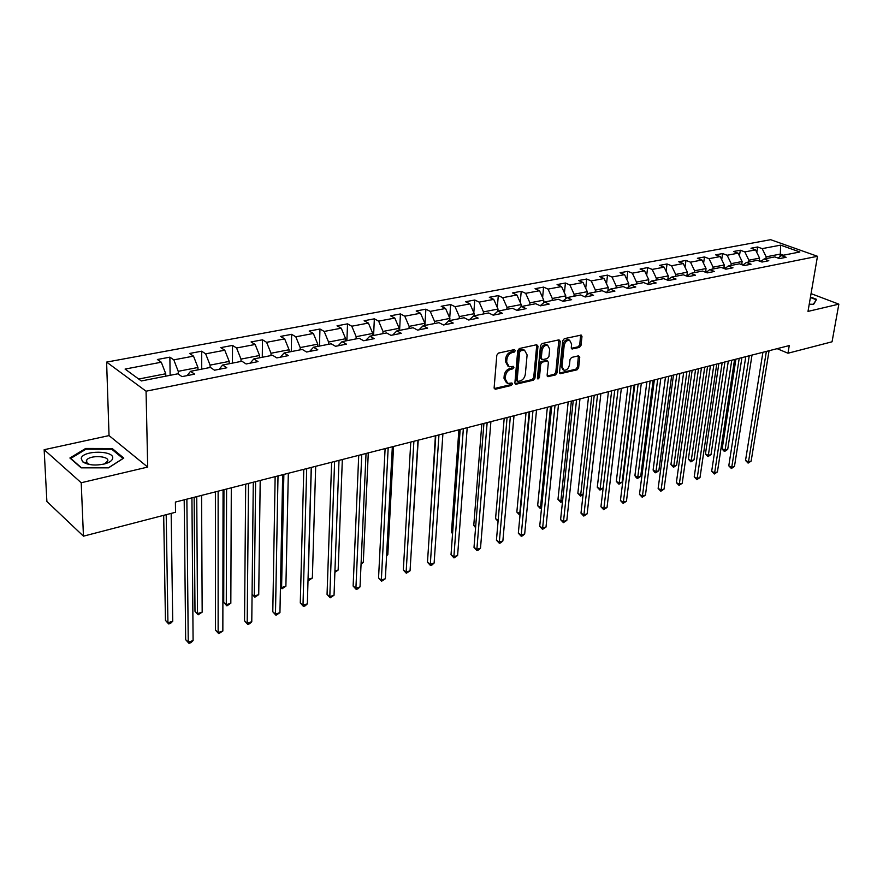 <?xml version="1.0" encoding="UTF-8"?>
<svg xmlns="http://www.w3.org/2000/svg" width="883" height="883" viewBox="0 0 883 883"><rect width="100%" height="100%" fill="white"/><g stroke="black" fill="none" stroke-linecap="round" stroke-linejoin="round"><path stroke-width="1.32" d="M515.374 350.628L514.436 349.591L498.476 353.079L496.809 355.231L494.127 387.803L495.484 389.226L511.301 385.463L512.449 383.973L511.908 382.979L507.747 383.465L505.231 378.862L505.462 376.18C506.047 372.637 507.802 370.352 510.716 369.348L512.758 368.873L513.906 367.383L513.343 366.368L509.226 366.831L506.654 362.14L506.886 359.425C507.482 355.849 509.237 353.564 512.173 352.571L514.215 352.118L515.374 350.628M507.979 366.18L505.407 361.5L505.639 358.785C506.224 355.209 507.99 352.924 510.915 351.931L512.957 351.489L514.105 349.657M494.226 388.564L510.065 384.8L511.202 383.056M506.5 382.803L503.983 378.211L504.215 375.529C504.8 371.975 506.555 369.701 509.469 368.697L511.5 368.222L512.648 366.434M579.469 347.405L581.025 345.352L581.974 336.522L581.224 335.076L564.303 338.675L562.714 340.761L559.524 372.295L560.252 373.708L577.074 369.811L578.63 367.769L579.756 357.24L578.564 355.827L571.588 357.438L570.021 359.491L569.469 364.745C568.619 368.476 566.787 370.319 563.972 370.264L562.018 366.489L564.138 345.75C564.977 342.008 566.809 340.165 569.612 340.209L571.621 344.083L571.268 347.538L572.007 348.984L579.469 347.405L578.199 346.798L579.756 344.745L580.617 335.11M808 311.412L838.85 304.149L832.051 341.787L787.978 353.233L789.259 345.573L175.397 502.074L175.529 512.261L83.455 536.169L81.214 482.747L147.693 467.074L146.059 391.202L817.481 256.291L808 311.412M537.979 346.191L536.687 344.723L519.381 348.509L517.736 350.639L514.888 382.88L515.661 384.304L533.365 380.22L534.966 378.123L537.979 346.191L536.61 344.734M542.118 343.531L559.005 339.834L560.241 341.302L557.063 372.88L555.484 374.955L547.857 376.655L547.118 375.242L548.365 362.438L547.603 361.004L542.317 362.107L540.716 364.204L539.436 377.571L537.957 379.039L537.427 378.045L540.506 345.639L542.118 343.531M146.059 391.202L106.611 362.096L770.638 239.69L817.481 256.291M756.786 252.406L757.614 246.986L751.003 248.233L755.55 249.889L744.844 251.909L740.296 250.231L733.53 251.5L738.078 253.189L727.139 255.253L722.581 253.553L715.672 254.856L720.219 256.567L709.027 258.686L704.479 256.953L697.404 258.277L701.952 260.021L690.506 262.185L685.97 260.419L678.729 261.776L683.276 263.553L671.566 265.761L667.029 263.973L659.623 265.353L664.159 267.163L652.173 269.425L647.647 267.604L640.076 269.017L644.601 270.86L632.338 273.178L627.813 271.324L620.054 272.77L624.579 274.646L612.018 277.019L607.504 275.121L599.568 276.611L604.071 278.52L591.213 280.949L586.709 279.028L578.575 280.551L583.078 282.494L569.899 284.977L565.407 283.013L557.085 284.58L561.566 286.556L548.056 289.105L543.586 287.107L535.054 288.708L539.513 290.728L525.672 293.344L521.224 291.302L512.471 292.935L516.919 294.999L502.725 297.681L498.288 295.595L489.314 297.284L493.74 299.381L479.182 302.129L474.767 300.01L465.562 301.732L469.966 303.873L455.021 306.699L450.639 304.525L441.191 306.302L445.562 308.487L430.231 311.379L425.882 309.171L416.18 310.993L420.529 313.222L404.778 316.191L400.452 313.94L390.496 315.805L394.811 318.079L378.641 321.136L374.348 318.829L364.127 320.75L368.399 323.068L351.787 326.213L347.538 323.851L337.019 325.827L341.257 328.2L324.182 331.434L319.977 329.028L309.171 331.048L313.366 333.476L295.805 336.798L291.633 334.337L280.529 336.412L284.668 338.895L266.611 342.317L262.494 339.8L251.07 341.942L255.154 344.48L236.567 347.99L232.516 345.419L220.75 347.626L224.779 350.22L205.651 353.84L201.644 351.202L189.536 353.476L193.509 356.136L173.796 359.856L169.867 357.162L157.395 359.502L161.291 362.218L125.077 369.072L141.335 380.959L177.902 373.796L181.975 376.633L194.613 374.138L190.518 371.324L187.086 375.628M757.614 246.986L762.172 248.631L780.627 245.143L799.866 251.986L781.422 255.595L786.113 257.295L779.501 258.609L774.799 256.898L764.104 258.995L768.795 260.717L762.029 262.052L757.338 260.319L746.389 262.461L751.08 264.216L744.159 265.584L739.468 263.818L728.265 266.015L732.967 267.803L725.881 269.194L721.19 267.394L709.733 269.635L714.424 271.456L707.184 272.891L702.493 271.059L690.771 273.355L695.462 275.209L688.045 276.666L683.365 274.801L671.356 277.152L676.047 279.039L668.453 280.54L663.773 278.642L651.488 281.048L656.157 282.968L648.387 284.503L643.718 282.571L631.135 285.032L635.793 286.986L627.835 288.564L623.166 286.589L610.274 289.116L614.932 291.114L606.776 292.726L602.129 290.717L588.917 293.299L593.553 295.33L585.186 296.986L580.55 294.944L567.007 297.593L571.632 299.668L563.056 301.357L558.442 299.271L544.546 301.986L549.16 304.105L540.363 305.838L535.76 303.708L521.511 306.5L526.102 308.653L517.085 310.441L512.493 308.266L497.88 311.136L502.449 313.333L493.189 315.165L488.63 312.946L473.619 315.882L478.167 318.123L468.652 320.01L464.116 317.748L448.719 320.761L453.233 323.057L443.465 324.977L438.961 322.67L423.134 325.772L427.626 328.112L417.582 330.099L413.112 327.736L396.853 330.915L401.301 333.31L390.992 335.352L386.544 332.935L369.834 336.213L374.26 338.653L363.653 340.75L359.249 338.277L342.063 341.644L346.434 344.149L335.529 346.302L331.169 343.785L313.487 347.24L317.814 349.8L306.589 352.019L302.284 349.436L284.083 353.001L288.366 355.617L276.809 357.902L272.549 355.264L253.818 358.928L258.035 361.611L246.136 363.962L241.931 361.257L222.637 365.032L226.81 367.781L214.536 370.198L210.397 367.438L190.518 371.324M748.607 262.03L748.883 260.198L759.579 258.123L759.137 260.982M759.579 258.123L755.55 249.889M748.883 260.198L744.844 251.909M764.104 258.995L760.682 261.556M730.925 265.485L731.201 263.642L742.128 261.523L741.654 264.646M742.128 261.523L738.078 253.189M731.201 263.642L727.139 255.253M746.389 262.461L742.901 265.11M712.846 269.028L713.111 267.174L724.292 264.988L723.795 268.399L725.694 267.99M724.292 264.988L720.219 256.567M713.111 267.174L709.027 258.686M728.265 266.015L724.711 268.741M694.358 272.648L694.612 270.772L706.047 268.542L705.528 272.24M706.047 268.542L701.952 260.021M694.612 270.772L690.506 262.185M709.733 269.635L706.102 272.472M675.44 276.357L675.683 274.458L687.382 272.174L686.842 276.191M687.382 272.174L683.276 263.553M675.683 274.458L671.566 265.761M690.771 273.355L687.062 276.28M656.08 280.154L656.323 278.222L668.288 275.893L667.758 280.032M668.288 275.893L664.159 267.163M656.323 278.222L652.173 269.425M671.356 277.152L667.57 280.187M636.268 284.028L636.5 282.085L648.751 279.701L648.254 283.653M648.751 279.701L644.601 270.86M636.5 282.085L632.338 273.178M651.488 281.048L647.603 284.183M615.981 288.001L616.202 286.037L628.751 283.598L628.299 287.35M628.751 283.598L624.579 274.646M616.202 286.037L612.018 277.019M631.135 285.032L627.173 288.288M595.197 292.074L595.418 290.088L608.266 287.582L607.868 291.125M608.266 287.582L604.071 278.52M595.418 290.088L591.213 280.949M610.274 289.116L606.235 292.494M573.917 296.235L574.127 294.238L587.283 291.666L586.93 294.977M587.283 291.666L583.078 282.494M574.127 294.238L569.899 284.977M588.917 293.299L584.767 296.798M552.107 300.507L552.305 298.487L565.793 295.86L565.484 298.907M565.793 295.86L561.566 286.556M552.305 298.487L548.056 289.105M567.007 297.593L562.78 301.235M529.745 304.889L529.932 302.836L543.762 300.143L543.509 302.902M543.762 300.143L539.513 290.728M529.932 302.836L525.672 293.344M544.546 301.986L540.219 305.772M506.82 309.381L506.997 307.306L521.18 304.547L520.97 306.997M521.18 304.547L516.919 294.999M506.997 307.306L502.725 297.681M521.511 306.5L517.096 310.441M483.31 313.984L483.476 311.887L498.023 309.05L497.846 311.158M498.023 309.05L493.74 299.381M483.476 311.887L479.182 302.129M497.88 311.136L493.52 315.099M459.193 318.708L459.337 316.589L474.27 313.675L474.105 315.783M474.27 313.675L469.966 303.873M459.337 316.589L455.021 306.699M473.619 315.882L469.315 319.878M434.425 323.553L434.568 321.412L449.889 318.421L449.745 320.562M449.889 318.421L445.562 308.487M434.568 321.412L430.231 311.379M448.719 320.761L444.469 324.789M409.006 328.531L409.127 326.368L424.866 323.299L424.734 325.452M424.866 323.299L420.529 313.222M409.127 326.368L404.778 316.191M423.134 325.772L418.95 329.823M382.902 333.653L383.012 331.445L399.171 328.299L399.05 330.485M399.171 328.299L394.811 318.079M383.012 331.445L378.641 321.136M396.853 330.915L392.747 334.999M356.07 338.906L356.169 336.677L372.769 333.443L372.67 335.65M372.769 333.443L368.399 323.068M356.169 336.677L351.787 326.213M369.834 336.213L365.805 340.319M328.498 344.304L328.575 342.052L345.639 338.73L345.562 340.959M345.639 338.73L341.257 328.2M328.575 342.052L324.182 331.434M342.063 341.644L338.112 345.794M300.154 349.856L300.209 347.571L317.759 344.16L317.692 346.423M317.759 344.16L313.366 333.476M300.209 347.571L295.805 336.798M313.487 347.24L309.624 351.423M270.993 355.562L271.026 353.255L289.083 349.745L289.039 352.03M289.083 349.745L284.668 338.895M271.026 353.255L266.611 342.317M284.083 353.001L280.319 357.207M240.982 361.445L241.004 359.105L259.58 355.485L259.547 357.803M259.58 355.485L255.154 344.48M241.004 359.105L236.567 347.99M253.818 358.928L250.154 363.167M210.088 367.494L210.088 365.12L229.216 361.401L229.205 363.752M229.216 361.401L224.779 350.22M210.088 365.12L205.651 353.84M222.637 365.032L219.094 369.304M178.278 374.061L178.245 371.324L197.947 367.483L197.969 369.867M197.947 367.483L193.509 356.136M178.245 371.324L173.796 359.856M138.697 379.028L165.75 373.763L165.783 376.169M165.75 373.763L161.291 362.218M147.693 467.074L109.039 435.595L44.15 449.712L81.214 482.747M44.15 449.712L46.887 501.5L83.455 536.169M838.85 304.149L811.058 293.631M109.039 435.595L106.611 362.096M777.128 348.664L787.978 353.233M779.899 256.732L780.329 254.083L766.19 256.832L765.903 258.642M783.442 255.209L780.329 254.083L780.627 245.143M766.19 256.832L762.172 248.631M781.422 255.595L778.078 258.09M170.121 375.319L169.867 357.162M201.732 369.127L201.644 351.202M232.439 363.123L232.516 345.419M262.273 357.273L262.494 339.8M291.269 351.6L291.633 334.337M319.458 346.07L319.977 329.028M346.898 340.706L347.538 323.851M373.597 335.474L374.348 318.829M399.58 330.385L400.452 313.94M424.889 325.43L425.882 309.171M449.723 318.046L450.639 304.525M473.818 312.67L474.767 300.01M497.317 307.472L498.288 295.595M520.242 302.439L521.224 291.302M542.604 297.571L543.586 287.107M564.425 292.847L565.407 283.013M585.727 288.266L586.709 279.028M606.533 283.818L607.504 275.121M626.842 279.503L627.813 271.324M646.687 275.308L647.647 267.604M666.091 271.236L667.029 263.973M685.042 267.262L685.97 260.419M703.574 263.399L704.479 256.953M721.709 259.646L722.581 253.553M739.435 255.971L740.296 250.231M108.499 467.858L123.797 458.078L112.229 448.531L85.662 448.465L69.9 458.001L81.159 467.847L108.499 467.858M809.247 304.205L813.64 304.304L816.587 299.348L810.484 297.019M85.695 449.37L85.662 448.465M112.262 449.646L112.229 448.531M516.202 384.304L514.977 383.652L532.118 379.569L533.718 377.471L536.709 345.573M520.782 350.683L519.634 352.174L517.118 380.441L517.659 381.434L520.164 380.937C523.023 379.922 524.756 377.67 525.341 374.171L527.107 354.922L524.546 350.209L520.782 350.683L519.524 350.043L518.376 351.533L519.634 352.174M517.394 381.301L515.871 379.778L518.376 351.533M524.458 350.165L521.665 349.58L522.924 350.209M519.524 350.043L521.665 349.58M547.195 375.992L554.237 374.315L555.815 372.251L558.884 339.867M546.698 360.551L541.058 361.467L539.458 363.564L538.188 376.931L539.436 377.571M537.427 378.233L538.188 376.931M549.679 349.061L547.603 345.154C544.712 345.098 542.846 346.964 541.996 350.761L541.29 358.178L542.559 359.624L547.35 358.531L548.95 356.445L549.679 349.061M547.25 344.977L546.334 344.536C543.442 344.48 541.577 346.346 540.738 350.143L541.996 350.761M541.709 359.458L540.032 357.549L540.738 350.143M571.345 348.332L578.199 346.798M569.204 340.01L568.343 339.602C565.539 339.558 563.718 341.401 562.868 345.132L564.138 345.75M563.089 369.822L560.76 365.86L562.868 345.132M559.59 373.045L575.826 369.193L577.372 367.151L578.42 355.86M163.686 515.341L165.452 620.385L167.936 622.758L172.726 621.268L171.159 513.398M166.203 514.69L167.936 622.758L168.664 623.95L165.452 620.385M172.726 621.268L170.585 623.354L168.664 623.95M184.194 499.833L185.662 639.678L188.245 642.14L186.865 499.149M193.09 640.583L190.883 642.692L188.94 643.31L188.245 642.14L193.09 640.583L191.931 497.857M188.94 643.31L185.662 639.678M112.638 458.487C114.945 450.198 82.494 450.109 81.203 458.443L82.693 461.842C88.223 465.253 95.706 465.904 105.11 463.785C109.58 462.438 112.097 460.672 112.638 458.487M104.404 463.983L107.781 460.97C109.337 455.783 89.724 454.955 86.677 460.087L86.28 460.948L87.307 463.277L89.9 464.59M81.534 467.847L70.761 458.42L86.026 449.171L111.777 449.237L122.98 458.498L108.333 467.858M815.848 300.595L813.243 304.304M810.395 297.494L816.013 299.635M809.7 301.556L809.965 300.01M194.15 497.295L194.988 611.29L197.516 613.597L202.174 612.151L201.578 495.396M196.743 496.632L197.516 613.597L198.167 614.789L194.988 611.29M202.174 612.151L198.167 614.789M223.94 489.701L223.73 602.427L226.291 604.689L230.827 603.277L231.302 487.824M226.589 489.027L226.291 604.689L226.876 605.881L223.73 602.427M230.827 603.277L226.876 605.881M215.386 491.875L215.507 630.12L218.134 632.526L218.134 491.18M222.847 631.014L218.752 633.707L218.134 632.526L222.847 631.014L223.057 489.922M218.752 633.707L215.507 630.12M245.695 484.149L244.536 620.826L247.196 623.177L248.498 483.442M251.776 621.709L249.58 623.773L247.748 624.358L247.196 623.177L251.776 621.709L253.289 482.217M247.748 624.358L244.536 620.826M255.617 481.621L254.304 596.014L258.73 594.645L260.198 480.451M252.074 594.116L254.834 597.206L252.074 594.237M258.73 594.645L254.834 597.206M283.862 474.425L281.589 587.559L285.893 586.224L288.322 473.288M280.452 586.632L282.052 588.762L280.441 587.217M285.893 586.224L282.052 588.762M311.346 467.416L308.167 579.336L312.361 578.034L315.684 466.312M308.046 579.237L308.024 580.098M312.361 578.034L308.564 580.528M275.143 476.643L272.792 611.787L275.474 614.082L278.013 475.915M279.944 612.647L275.971 615.263L275.474 614.082L279.944 612.647L282.67 474.723M275.971 615.263L272.792 611.787M303.785 469.348L300.286 602.979L303.001 605.23L306.699 468.597M307.35 603.829L305.165 605.859L303.432 606.411L303.001 605.23L307.35 603.829L311.224 467.449M303.432 606.411L300.286 602.979M331.633 462.239L327.052 594.414L329.812 596.61L334.602 461.489M334.039 595.252L330.176 597.802L329.812 596.61L334.039 595.252L339.006 460.363M330.176 597.802L327.052 594.414M334.933 571.047L338.156 570.043L342.339 459.513M338.156 570.043L334.878 572.361M358.73 455.33L353.134 586.069L355.915 588.21L361.754 454.568M360.032 586.886L357.869 588.873L356.213 589.403L355.915 588.21L360.032 586.886L366.037 453.476M356.213 589.403L353.134 586.069M361.114 562.935L363.299 562.261L368.288 452.902M363.299 562.261L361.048 564.248M385.109 448.608L378.553 577.935L381.346 580.032L388.178 447.824M385.363 578.74L381.599 581.224L381.346 580.032L385.363 578.74L392.339 446.765M381.599 581.224L378.553 577.935M386.622 555.032L387.814 554.667L393.575 446.456M387.814 554.667L386.577 555.804M410.783 442.063L403.321 570.01L406.136 572.063L413.895 441.268M410.054 570.804L406.335 573.255L406.136 572.063L410.054 570.804L417.957 440.242M406.335 573.255L403.321 570.01M411.478 547.339L418.222 440.164M435.805 435.683L427.471 562.272L430.308 564.292L438.95 434.889M434.127 563.056L431.986 564.988L430.451 565.473L430.308 564.292L434.127 563.056L442.902 433.873M430.451 565.473L427.471 562.272M435.407 435.783L428.961 539.524M460.175 429.469L451.025 554.734L453.884 556.709L463.354 428.663M457.604 555.506L453.983 557.901L453.884 556.709L457.604 555.506L467.206 427.681M453.983 557.901L451.025 554.734M458.906 429.8L451.456 532.228L452.615 533.001M452.56 533.674L451.456 532.228M483.928 423.421L474.005 547.383L476.875 549.314L487.151 422.593M480.507 548.144L478.387 550.032L476.93 550.495L476.875 549.314L480.507 548.144L490.904 421.644M476.93 550.495L474.005 547.383M481.831 423.95L473.774 525.352L475.672 526.599M475.584 527.703L473.774 525.352M507.096 417.516L496.434 540.197L499.325 542.096L510.341 416.688M502.869 540.948L500.749 542.824L499.337 543.277L499.325 542.096L502.869 540.948L514.005 415.75M499.337 543.277L496.434 540.197M504.204 418.244L495.562 518.641L498.167 520.297M498.067 521.423L495.562 518.641M529.69 411.754L518.332 533.189L521.224 535.043L532.957 410.915M524.69 533.928L522.581 535.793L521.202 536.235L521.224 535.043L524.69 533.928L536.533 410.01M521.202 536.235L518.332 533.189M526.036 412.681L516.842 512.074L520.153 513.685M529.182 411.875L519.634 515.032L516.842 512.074M551.732 406.136L539.712 526.345L542.615 528.166L555.021 405.297M546.003 527.074L542.548 529.359L542.615 528.166L546.003 527.074L558.509 404.403M542.548 529.359L539.712 526.345M566.213 298.277L565.562 298.134M547.361 407.251L537.648 505.672L540.473 507.394L541.643 507.03M550.528 406.434L540.407 508.586L537.648 505.672M541.522 508.244L540.407 508.586M573.244 400.65L560.595 519.668L563.509 521.445L576.555 399.8M566.82 520.385L563.409 522.637L563.509 521.445L566.82 520.385L579.965 398.939M563.409 522.637L560.595 519.668M587.879 294.182L587.04 293.995M568.188 401.942L557.979 499.403L560.815 501.091L562.626 500.529M571.378 401.125L560.716 502.284L557.979 499.403M562.526 501.412L560.716 502.284M594.237 395.297L580.992 513.133L583.928 514.877L597.581 394.447M587.151 513.84L583.784 516.069L583.928 514.877L587.151 513.84L600.904 393.597M583.784 516.069L580.992 513.133M609.005 290.176L608.001 289.966M588.542 396.754L577.846 493.277L580.694 494.933L583.122 494.182M591.753 395.926L580.561 496.125L577.846 493.277M583.078 494.635L580.561 496.125M614.745 390.065L600.937 506.754L603.873 508.465L618.1 389.215M607.029 507.449L603.696 509.646L603.873 508.465L607.029 507.449L621.345 388.388M603.696 509.646L600.937 506.754M629.634 286.258L628.464 286.015M608.42 391.677L597.283 487.284L600.142 488.917L603.155 487.979M611.654 390.86L599.976 490.098L597.283 487.284M603.155 488.012L599.976 490.098M634.767 384.966L620.429 500.506L623.376 502.195L638.144 384.105M626.455 501.202L623.166 503.376L623.376 502.195L626.455 501.202L641.312 383.288M623.166 503.376L620.429 500.506M649.767 282.439L648.442 282.163M627.857 386.721L616.301 481.423L619.16 483.023L622.162 482.096L634.182 385.109M631.113 385.893L619.16 483.023L618.961 484.204L616.301 481.423M622.162 482.096L618.961 484.204M654.336 379.977L639.491 494.403L642.438 496.058L657.725 379.105M645.462 495.087L642.206 497.239L642.438 496.058L645.462 495.087L660.826 378.321M642.206 497.239L639.491 494.403M669.424 278.697L667.967 278.399M646.864 381.875L634.899 475.694L637.758 477.261L640.705 476.345L653.144 380.275M650.131 381.048L637.758 477.261L637.537 478.443L636.389 477.813L634.899 475.694M640.705 476.345L637.537 478.443M673.464 375.098L658.133 488.442L661.091 490.065L676.864 374.226M664.038 489.116L660.826 491.235L661.091 490.065L664.038 489.116L679.888 373.454M660.826 491.235L658.133 488.442M688.63 275.032L687.04 274.712M665.462 377.14L653.1 470.076L655.97 471.621L658.85 470.727L671.676 375.551M687.482 275.938L686.886 275.838M668.729 376.301L655.97 471.621L655.716 472.802L654.568 472.184L653.1 470.076M658.85 470.727L655.716 472.802M692.151 370.33L676.367 482.604L679.325 484.193L695.572 369.458M682.217 483.266L679.038 485.374L679.325 484.193L682.217 483.266L698.53 368.708M679.038 485.374L676.367 482.604M707.404 271.456L705.683 271.114M683.641 372.505L670.925 464.59L673.795 466.103L676.61 465.231L689.811 370.926M706.223 272.372L705.528 272.185M686.93 371.666L673.795 466.103L673.519 467.273L670.925 464.59M676.61 465.231L673.519 467.273M710.429 365.672L694.215 476.886L697.173 478.454L713.861 364.8M699.998 477.548L696.853 479.624L697.173 478.454L699.998 477.548L716.753 364.061M696.853 479.624L694.215 476.886M725.738 267.957L723.917 267.582M701.433 367.968L688.365 459.215L691.246 460.705L694.005 459.844L707.548 366.412M704.733 367.129L691.246 460.705L690.936 461.875L688.365 459.215M694.005 459.844L690.936 461.875M728.309 361.114L711.676 471.301L714.645 472.835L731.753 360.242M717.415 471.952L714.303 474.005L714.645 472.835L717.415 471.952L734.579 359.513M714.303 474.005L711.676 471.301M741.731 264.138L743.652 264.536M718.85 363.531L705.451 453.939L708.332 455.407L711.036 454.568L724.921 361.986M722.162 362.681L708.332 455.407L708 456.577L705.451 453.939M711.036 454.568L708 456.577M745.793 356.655L728.784 465.827L731.742 467.339L749.248 355.783M734.457 466.467L731.378 468.498L731.742 467.339L734.457 466.467L752.018 355.076M731.378 468.498L728.784 465.827M759.17 260.761L761.135 261.213M735.903 359.182L722.184 448.785L725.064 450.231L727.713 449.403L741.919 357.648M739.214 358.332L725.064 450.231L724.711 451.39L723.563 450.816L722.184 448.785M727.713 449.403L724.711 451.39M762.912 352.295L745.528 460.462L748.486 461.952L766.367 351.412M751.146 461.103L748.1 463.111L748.486 461.952L751.146 461.103L769.071 350.728M748.1 463.111L745.528 460.462M510.915 351.931L512.173 352.571M505.639 358.785L506.886 359.425M505.407 361.5L506.654 362.14M511.5 368.222L512.758 368.873M509.469 368.697L510.716 369.348M504.215 375.529L505.462 376.18M503.983 378.211L505.231 378.862M510.065 384.8L511.301 385.463M494.248 388.564L495.484 389.226M512.957 351.489L514.215 352.118M533.718 377.471L534.966 378.123M532.118 379.569L533.365 380.22M515.871 379.778L517.118 380.441M558.972 340.695L560.241 341.302M555.815 372.251L557.063 372.88M554.237 374.315L555.484 374.955M547.217 376.059L548.365 376.644M545.849 360.374L547.107 361.004M541.058 361.467L542.317 362.107M539.458 363.564L540.716 364.204M540.032 357.549L541.29 358.178M571.4 348.465L572.471 348.984M560.76 365.86L562.018 366.489M578.497 356.633L579.756 357.24M577.372 367.151L578.63 367.769M575.826 369.193L577.074 369.811M559.623 373.134L560.738 373.697M580.694 335.926L581.974 336.522M579.756 344.745L581.025 345.352M648.961 283.09L648.31 283.211M668.817 279.183L667.835 279.37M688.221 275.364L686.919 275.617M707.173 271.633L705.561 271.953M743.497 264.492L742.018 264.779M760.793 261.081L759.888 261.269M523.288 349.58L524.546 350.209M546.345 360.374L547.603 361.004M546.334 344.536L547.603 345.154M568.343 339.602L569.612 340.209M86.788 462.758L86.677 460.087M87.307 463.277L82.693 461.842"/></g></svg>
